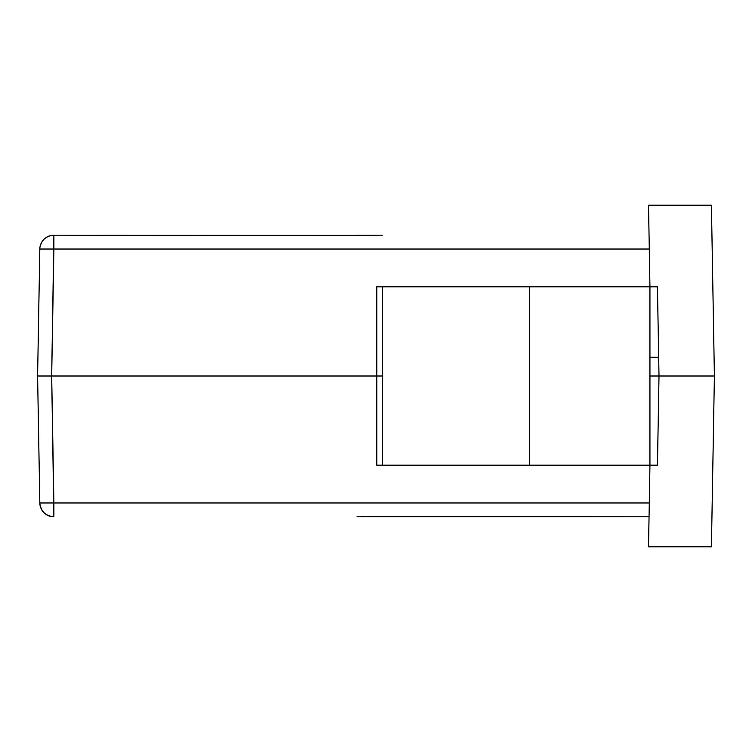 <?xml version="1.0" encoding="UTF-8"?>
<svg xmlns="http://www.w3.org/2000/svg" width="752" height="752" viewBox="0 0 752 752"><rect width="100%" height="100%" fill="white"/><g stroke="black" fill="none" stroke-linecap="round" stroke-linejoin="round"><path stroke-width="1.13" d="M374.355 235.564L53.89 235.197L53.89 249.034L39.818 249.034L37.6 376L41.727 376L37.6 376L39.818 249.034A14.081 14.081 0 0 1 53.89 235.197L51.681 376L41.727 376L51.681 376L53.89 249.034L39.818 249.034L39.207 284.002L39.818 249.034A14.081 14.081 0 0 1 53.89 235.197L360.969 235.367M376.564 235.461L362.643 235.451M658.677 357.228L649.86 357.228L658.677 357.228M382.279 376L51.681 376L382.279 376L376.78 376L376.78 286.822L529.652 286.822L529.652 465.178L376.78 465.178L382.279 465.178L382.279 286.822L657.455 286.822L659.006 376L714.4 376L659.006 376L714.4 376L711.42 205.183L714.4 376L711.42 546.817L714.4 376L649.86 376L659.006 376L657.455 465.178L659.006 376L657.455 286.822L649.954 286.822L648.525 205.183L711.42 205.183L648.525 205.183L649.954 286.822L649.954 465.178L648.525 546.817L711.42 546.817L648.525 546.817L649.954 465.178L657.455 465.178L529.652 465.178L529.652 286.822L569.414 286.822M386.227 286.822L376.78 286.822L382.279 286.822L382.279 465.178L569.414 465.178M381.631 286.822L376.78 286.822L376.78 465.178L376.78 376L382.862 376M649.296 249.034L53.89 249.034L649.296 249.034M50.299 235.658L46.342 237.397M42.046 241.674L40.335 245.472M382.223 235.197L357.031 235.197M357.031 516.803L649.051 516.803L378.275 516.633M39.818 502.966L53.89 502.966L51.681 376L37.6 376L39.818 502.966L37.6 376L376.78 376L51.681 376L53.89 516.803C45.524 515.957 40.834 511.341 39.818 502.966L649.296 502.966L53.89 502.966L53.89 516.803A14.081 14.081 0 0 1 39.818 502.966M381.631 465.178L376.78 465.178M362.69 516.539L376.611 516.549M364.899 516.436L382.223 516.803M643.58 465.178L649.86 465.178L649.86 286.822L643.58 286.822M577.207 286.822L600.829 286.822M608.885 286.822L640.619 286.822M577.207 465.178L600.829 465.178M608.885 465.178L640.619 465.178"/></g></svg>

